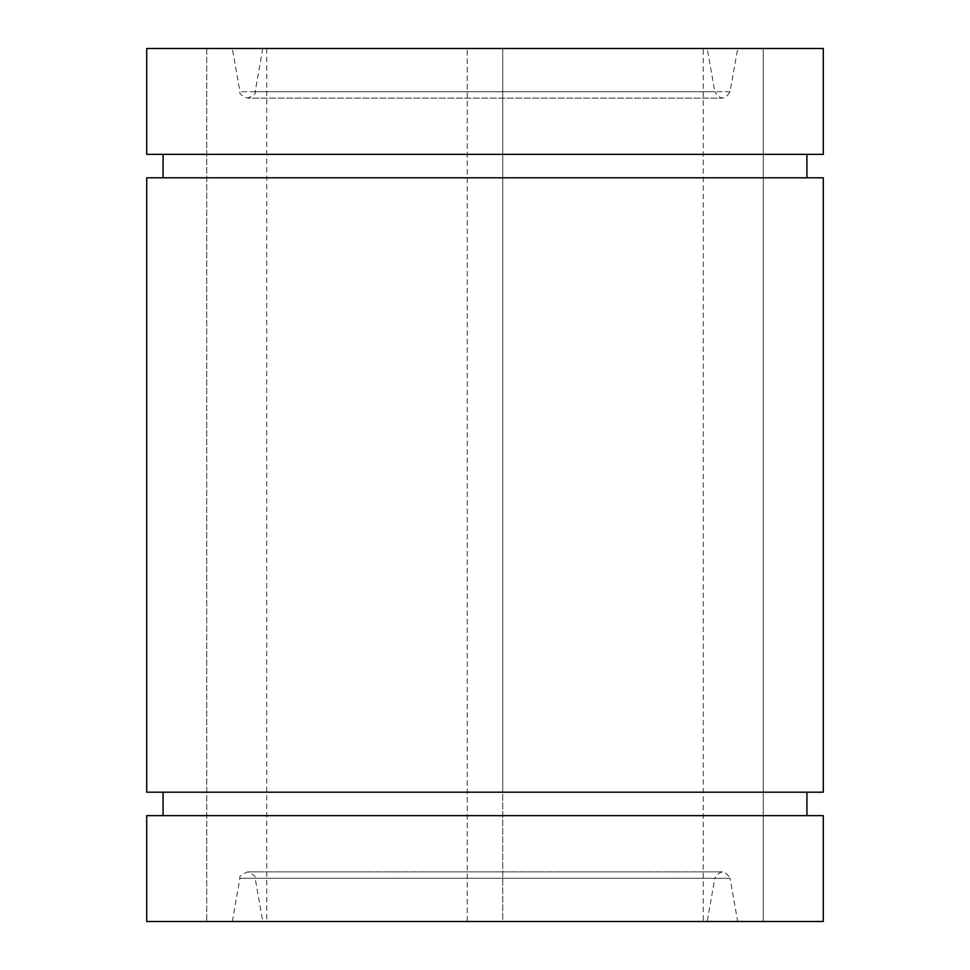 <?xml version="1.0" encoding="UTF-8"?>
<svg xmlns="http://www.w3.org/2000/svg" width="970" height="970" viewBox="0 0 970 970"><rect width="100%" height="100%" fill="white"/><g stroke="black" fill="none" stroke-linecap="round" stroke-linejoin="round"><path stroke-width="0.73" stroke-dasharray="4.85 3.64" d="M823.287 154.351L502.727 154.351L502.727 48.5L206.731 48.5L467.273 48.5L467.273 154.351L146.712 154.351M823.287 921.5L502.727 921.5L502.727 48.5L823.287 48.5M146.712 48.5L467.273 48.5L467.273 921.5L146.712 921.5M823.287 792.187L502.727 792.187L502.727 921.5L763.269 921.5L206.731 921.5L467.273 921.5L467.273 154.351L163.081 154.351L806.919 154.351L502.727 154.351L502.727 177.813L823.287 177.813M146.712 177.813L806.919 177.813L502.727 177.813L502.727 792.187L806.919 792.187L146.712 792.187M146.712 815.649L823.287 815.649M703.25 48.5L266.75 48.5L703.25 48.5L703.25 921.5L266.75 921.5L703.25 921.5M707.215 48.5L262.785 48.5L707.215 48.5L714.829 91.713L255.171 91.713L714.829 91.713C719.91 100.019 724.99 100.019 730.07 91.713L737.685 48.5L232.315 48.5L737.685 48.5M763.269 48.5L206.731 48.5L763.269 48.5L763.269 921.5L206.731 921.5L763.269 921.5L763.269 48.5M737.685 921.5L232.315 921.5L737.685 921.5L730.07 878.286L239.929 878.286L730.07 878.286C724.99 869.981 719.91 869.981 714.829 878.286L255.171 878.286L714.829 878.286L707.215 921.5L262.785 921.5L707.215 921.5M730.07 91.713L239.929 91.713L730.07 91.713M206.731 48.5L206.731 921.5L206.731 48.5M266.75 48.5L266.75 921.5M232.315 921.5L239.929 878.286C238.778 876.771 241.324 874.637 247.556 871.897C253.788 874.637 256.322 876.771 255.171 878.286L262.785 921.5M722.444 871.897L247.556 871.897L722.444 871.897M262.785 48.5L255.171 91.713C256.08 93.593 253.546 95.727 247.556 98.103L722.444 98.103L247.556 98.103C241.627 95.812 239.081 93.69 239.929 91.713L232.315 48.5"/><path stroke-width="1.45" d="M823.287 48.5L146.712 48.5L146.712 154.351L823.287 154.351L823.287 48.5M823.287 921.5L146.712 921.5L146.712 815.649L823.287 815.649L823.287 921.5M823.287 177.813L146.712 177.813L146.712 792.187L823.287 792.187L823.287 177.813M163.081 792.187L163.081 815.649M806.919 792.187L806.919 815.649M163.081 154.351L163.081 177.813M806.919 154.351L806.919 177.813"/></g></svg>
